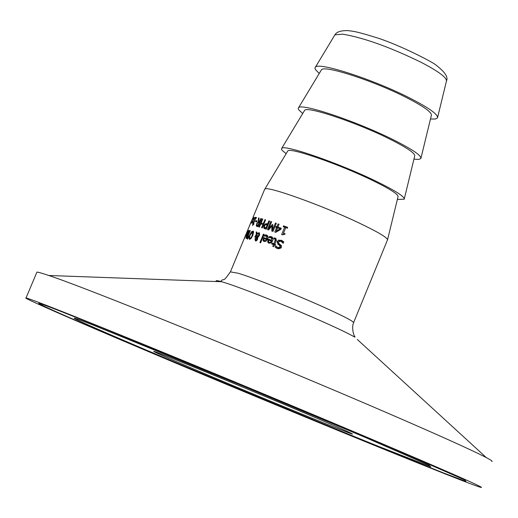<?xml version="1.0" encoding="UTF-8"?>
<svg xmlns="http://www.w3.org/2000/svg" width="518" height="518" viewBox="0 0 518 518"><rect width="100%" height="100%" fill="white"/><g stroke="black" fill="none" stroke-linecap="round" stroke-linejoin="round"><path stroke-width="0.78" d="M249.553 225.563L251.262 221.529M251.236 221.516L249.579 225.66M267.631 241.925L268.162 239.089L271.769 240.352L271.27 237.717L268.855 237.678L269.315 236.564L270.221 236.486L272.513 237.464L273.018 238.571L272.876 240.216L271.872 242.12L270.636 243.059L268.454 242.948L267.631 241.925L268.706 242.418L268.622 241.88M269.211 243.22L268.706 242.418M268.959 240.261L269.237 239.581L271.769 240.352M268.162 239.089L269.237 239.581M269.315 236.564L272.054 237.063M270.234 237.425L270.39 237.056M273.064 239.051L271.277 237.723L272.364 238.215M270.5 242.191L271.445 241.135L268.667 240.158L268.454 241.479L269.237 242.301L271.387 242.599M270.331 242.8L269.237 242.301L270.959 242.897M271.445 241.135L272.293 241.524M279.053 241.051L279.739 240.643L282.245 240.721M281.41 247.39L280.704 245.843L279.092 244.755L278.198 242.294M278.47 247.908L280.97 248.051M277.577 248.595L276.353 247.636L276.651 246.918M283.45 242.644L281.96 241.692M275.188 247.099L275.718 245.81L277.777 247.591L280.121 246.989L279.493 245.292L277.907 244.211L277.111 241.556L278.567 240.106L282.142 240.663L283.754 241.906L283.191 243.266L280.782 241.148L278.321 241.809L278.846 243.434L281.442 245.655L281.073 247.934L278.671 248.821L276.547 248.141L275.188 247.099L276.353 247.636M263.053 240.358L263.649 237.561L266.835 238.636L266.498 236.072L264.329 236.15L264.789 235.036L265.611 234.919L267.048 235.269L267.8 236.053L267.832 238.448L265.812 241.271L263.746 241.33L263.053 240.358L264.096 240.838L264.044 240.397M264.478 241.569L264.096 240.838M264.413 238.707L264.692 238.04L267.618 239.025M263.649 237.561L264.692 238.04M266.835 238.636L267.631 238.999M264.789 235.036L267.288 235.431M265.695 235.839L265.831 235.509M268.052 237.102L266.505 236.078L267.547 236.558M265.617 240.494L266.511 239.413L264.057 238.584L263.811 239.892L264.478 240.656L266.394 240.851M265.268 241.012L265.922 241.207M266.511 239.413L267.256 239.756M275.058 239.076L275.33 238.422L276.016 238.513M276.463 239.892L275.026 239.063M272.869 244.366L273.18 243.609L275.006 244.179M272.06 243.097L273.834 243.738L275.382 239.601L274.961 239.025L273.828 238.83L274.21 237.911L275.336 238.118L276.224 240.721L274.825 244.095L275.505 244.347L275.155 245.195L274.475 244.943L273.75 246.697L272.759 246.335L273.485 244.587L271.71 243.946L272.06 243.097L273.18 243.609M273.834 243.738L274.974 244.256M275.382 239.601L276.431 240.08M274.21 237.911L275.33 238.422M273.485 244.587L274.443 245.027M274.825 244.095L275.485 244.399M263.397 234.155L264.109 234.389L260.612 242.832L259.9 242.592L263.397 234.155L264.076 234.466M257.653 237.445L257.608 237.089M257.2 237.853L257.634 237.671M255.898 240.993L255.756 240.3M258.514 233.45L259.505 232.983M259.777 234.136L258.385 233.398L257.045 234.032L257.42 237.004L257.97 237.257M256.811 237.671L255.601 239.012L255.639 240.248L256.824 239.342L256.811 237.671L257.724 238.092M256.999 238.571L257.686 238.882M257.42 237.004L258.663 235.463L258.573 233.482L259.583 233.942M256.669 237.199L256.41 234.919L255.387 237.231L254.811 237.069L256.332 234.227L256.132 231.947L256.863 232.155L256.98 233.482L259.207 232.692L259.46 235.412L257.569 237.484L257.485 239.491L256.617 240.669L255.432 240.961L254.96 238.94L256.669 237.199L257.621 237.632M256.41 234.919L257.193 235.282M256.98 233.482L257.414 233.676M256.332 234.227L257.109 234.583M256.132 231.947L256.87 232.284M248.899 237.969L249.825 234.796L251.457 231.792L253.179 231.034L253.613 232.297L252.771 235.509L251.042 238.487L249.475 239.297L248.899 237.969L249.909 238.429L249.98 239.264M252.739 231.941L253.477 231.423M249.488 237.367L249.851 238.371L250.958 237.723L252.26 235.373L252.713 231.928L250.239 234.887L249.488 237.367M252.713 231.928L253.561 232.31M248.368 235.256L248.439 234.55M245.946 238.086L247.824 232.854L248.763 231.06L249.631 230.478L250.304 230.575L246.989 238.578L245.946 238.086L246.982 238.558L247.138 237.781M247.669 235.224L246.51 237.497L247.041 237.613L248.012 235.276L247.669 235.224M249.359 231.397L248.103 232.828L247.811 234.259L248.381 234.389L249.359 231.397M247.339 234.907L248.323 235.353M247.358 234.868L248.336 235.314M248.763 231.06L249.559 231.423M248.653 235.917L247.688 239.096L247.28 239.012L248.88 236.02M247.785 230.465L245.312 236.441L247.889 230.516M246.665 234.641L248.627 230.393L246.147 236.383L246.309 235.489L245.577 236.363L246.833 234.719M245.396 235.58L245.888 234.408M245.998 234.291L245.124 236.253M246.374 233.437L246.976 231.773M247.228 231.209L246.439 233.463M244.891 237.438L244.457 238.481L245.008 237.49M283.508 233.055L285.088 233.644L284.783 234.389L282.517 234.855L281.637 234.531L284.66 227.214L283.197 226.683L283.54 225.854L287.684 227.37L287.341 228.198L285.755 227.616L283.508 233.055L285.049 233.735M283.54 225.854L287.645 227.467M284.401 227.117L284.699 226.392M284.66 227.214L285.716 227.706M283.191 234.175L283.631 233.113M276.884 227.719L277.214 226.929L278.108 227.137M276.042 232.122L276.437 231.177M277.907 227.046L281.28 228.244L280.808 229.39L275.66 232.355L274.767 232.038L276.606 227.59L275.757 227.298L276.12 226.424L276.968 226.722L278.121 223.938L279.06 224.262L277.907 227.046L281.235 228.347M276.236 231.086L280.089 228.82L277.544 227.92L276.236 231.086L277.111 231.494M280.089 228.82L280.885 229.189M276.606 227.59L277.506 228.011M276.12 226.424L277.214 226.929M278.121 223.938L279.021 224.352M276.968 226.722L278.069 227.227M266.071 224.501L268.35 224.236M267.651 223.867L268.894 220.862L269.651 221.102L266.304 229.176L264.271 228.444L263.707 227.778L263.895 225.66L265.086 224.009L267.029 223.672L268.369 224.197M268.894 220.862L269.613 221.192M265.125 228.794L264.594 227.37M265.941 228.004L267.269 224.786L265.417 224.747L264.62 225.848L264.491 227.201L266.653 228.334M265.242 227.778L266.64 228.373M267.269 224.786L267.987 225.116M268.577 229.921L269.03 228.833M272.824 231.365L272.869 230.128M272.41 226.126L272.798 225.673M271.982 225.932L268.602 229.927L267.489 229.558L270.83 221.477L271.633 221.743L268.751 228.703L272.332 224.508L272.856 224.682L272.597 229.998L275.479 223.025L276.327 223.316L272.98 231.416L271.749 230.989L271.982 225.932L272.766 226.295M275.479 223.025L276.295 223.4M270.83 221.477L271.594 221.834M272.597 229.998L273.407 230.374M272.332 224.508L272.85 224.741M268.751 228.703L269.386 228.995M261.163 222.967L263.299 223.588L264.931 219.645L265.585 219.839L262.25 227.901L261.596 227.7L262.904 224.54L260.768 223.918L259.466 227.078L258.883 226.916L262.218 218.874L262.794 219.03L261.163 222.967L263.895 223.931M262.218 218.874L262.755 219.12M263.299 223.588L263.915 223.873M264.931 219.645L265.546 219.93M261.26 224.061L261.622 223.18M262.904 224.54L263.52 224.825M258.773 222.494L259.298 221.723M257.349 226.495L257.226 225.434M258.909 221.542L259.505 221.698L260.826 218.499L261.363 218.641L258.035 226.677L256.494 226.191L256.552 223.886L258.281 221.717L258.463 217.929L259.065 218.065L258.909 221.542L259.965 222.021M257.31 225.459L258.346 225.932M258.676 222.468L257.822 222.714L257.09 223.925L257.07 225.349L257.88 225.608L259.136 222.591L258.676 222.468M259.136 222.591L259.635 222.818M257.88 225.608L258.385 225.842M260.826 218.499L261.331 218.732M259.505 221.698L260.004 221.931M258.281 221.717L259.278 222.177M258.463 217.929L259.058 218.201M253.47 223.627L253.962 223.711L253.658 224.443L252.376 225.421L255.361 218.22L254.934 218.162L255.277 217.346L256.52 217.534L256.183 218.35L255.691 218.266L253.47 223.627L253.911 223.828M255.277 217.346L256.397 217.832M256.086 218.331L256.3 217.819M256.585 221.872L256.986 221.147M255.886 220.662L257.083 220.921L256.675 221.892L255.478 221.633L255.886 220.662L256.889 221.128M253.38 217.327L252.745 218.849L253.535 217.398M252.765 221.024L251.295 223.252L252.939 220.299L253.775 217.275L253.406 219.522L255.011 217.32L253.244 220.241L252.519 223.31L253.024 221.141M264.543 189.562L264.866 189.018C267.333 185.768 321.943 205.322 358.573 222.74C378.328 232.148 387.963 237.924 387.477 240.054M303.535 412.561C333.883 425.427 350.155 432.543 352.357 433.909C357.161 436.894 267.8 400.42 205.406 374.009C167.961 358.158 150.874 350.621 154.144 351.405C159.881 352.933 244.884 387.704 303.535 412.561M319.243 73.459L315.391 69.541L314.938 67.955L315.449 67.1C319.146 61.869 373.944 79.694 409.79 98.051C429.066 107.938 438.299 114.556 437.503 117.91L435.295 119.043L430.477 118.998M36.726 272.572L36.914 272.131C38.021 272.06 41.971 273.18 48.763 275.485C86.124 287.671 266.271 360.625 386.124 412.438C439.011 435.282 472.422 450.349 486.363 457.64C491.038 460.113 492.864 461.396 491.828 461.493M149.618 352.091C74.883 320.538 21.244 297.157 26.029 297.954C31.708 299.274 70.934 314.769 143.719 344.431C214.297 373.264 306.287 411.532 374.689 440.52C448.064 471.684 483.618 487.341 481.364 487.49C474.533 486.868 282.86 408.43 149.618 352.091M287.509 151.431L287.859 150.855C290.481 147.339 339.627 164.394 372.325 180.335C389.989 188.96 398.556 194.418 398.031 196.717L387.555 239.711M286.15 153.684L282.012 150.226L281.423 149.19L281.773 148.265C284.654 144.354 339.329 163.319 375.692 181.054C395.292 190.624 404.791 196.685 404.195 199.229L397.377 199.411M304.299 110.891L304.707 110.224C307.698 106.112 356.902 122.649 389.368 138.869C406.883 147.636 415.332 153.354 414.711 156.015L404.299 198.821M302.719 113.52L298.724 109.829L298.187 108.379L298.633 107.627C301.929 103.05 356.662 121.445 392.767 139.491C412.198 149.223 421.568 155.562 420.875 158.514L418.712 159.414L413.953 159.149M321.043 70.467L321.51 69.703C324.87 65.003 374.119 81.028 406.352 97.526C423.724 106.436 432.057 112.4 431.352 115.423L420.992 158.035M271.27 236.655L271.872 236.933M267.935 239.646L269.004 240.138M270.221 236.486L271.303 236.979M277.777 247.591L278.982 248.141M280.121 246.989L281.332 247.546M279.493 245.292L280.704 245.843M277.907 244.211L279.092 244.755M277.111 241.556L278.237 242.074M278.567 240.106L279.739 240.643M281.08 240.184L282.213 240.702M281.261 241.369L281.986 241.699M266.537 235.036L267.068 235.276M263.422 238.118L264.458 238.597M265.611 234.919L266.653 235.399M275.032 240.838L275.99 241.271M275.336 238.118L275.712 238.293M256.824 239.342L257.433 239.62M255.737 240.287L256.598 240.682M258.663 235.463L259.304 235.755M257.99 236.545L258.553 236.804M254.96 238.94L255.529 239.199M255.588 237.891L256.112 238.131M255.031 236.545L255.568 236.791M249.825 234.796L250.2 234.971M251.457 231.792L251.975 232.025M249.851 238.371L250.757 238.779M250.958 237.723L251.463 237.956M252.26 235.373L252.732 235.593M246.749 237.574L247.3 237.82M248.038 234.337L248.634 234.609M249.631 230.478L250.233 230.75M246.089 235.353L246.497 235.541M265.086 224.009L266.103 224.482M263.895 225.66L264.575 225.977M267.029 223.672L268.052 224.145M263.707 227.778L264.724 228.25M265.326 227.81L266.356 228.283M257.362 225.472L258.346 225.926M256.235 225.744L257.232 226.204M256.552 223.886L257.019 224.1M216.602 281.546C215.145 280.29 216.835 280.348 221.678 281.727L224.825 282.686C242.398 288.137 290.339 307.232 323.238 321.924C338.986 328.956 349.475 334.013 354.707 337.108L355.089 336.991C353.645 335.897 351.457 327.57 353.529 322.818C354.228 321.678 344.34 316.479 323.86 307.226C295.292 294.36 253.665 277.868 238.183 273.232L230.413 271.892M334.401 35.69L334.919 34.829L342.683 34.156C363.876 37.762 390.086 47.177 421.322 62.413C438.843 71.581 447.209 77.855 446.406 81.242L437.632 117.366M486.363 457.64L357.258 339.439M154.979 354.195L347.138 434.097L443.738 473.044L465.98 481.423L464.937 480.05L388.461 446.607L241.822 385.049L101.858 327.674L58.443 310.437C7.33 290.592 61.195 314.627 154.979 354.195M91.621 324.469L243.751 386.389L364.549 437.095L429.059 465.268L430.808 466.776L378.775 446.477C321.71 423.433 238.487 388.992 170.098 360.139C90.851 326.696 47.824 307.42 91.621 324.469M268.829 243.117L268.447 242.942M277.473 248.556L276.541 248.128M282.491 241.938L281.28 241.382M264.083 241.479L263.74 241.323M276.139 239.569L274.961 239.031M246.626 237.548L247.287 237.853M247.811 234.266L248.621 234.635M246.49 235.554L246.024 235.34M264.808 228.697L264.271 228.444M256.889 226.372L256.494 226.191M353.632 322.559L387.38 240.164M48.763 275.485L221.678 281.727L220.992 281.17C224.676 277.02 221.587 284.589 230.523 271.62L245.143 236.357M246.341 233.456L246.918 232.077M247.442 230.801L249.67 225.44M250.058 224.501L250.919 222.429M251.288 221.536L252.648 218.253M253.03 217.327L264.73 189.109M245.597 235.256L246.024 234.227M315.449 67.1L334.919 34.829C336.661 31.857 340.993 30.452 347.921 30.614C354.221 31.41 355.86 31.3 376.994 37.788C401.204 45.59 433.961 62.795 436.014 65.106C444.832 71.86 448.342 77.065 446.542 80.737M287.859 150.855L264.866 189.018M304.707 110.224L281.773 148.265M321.51 69.703L298.633 107.627M26.029 297.954L36.914 272.131"/></g></svg>
